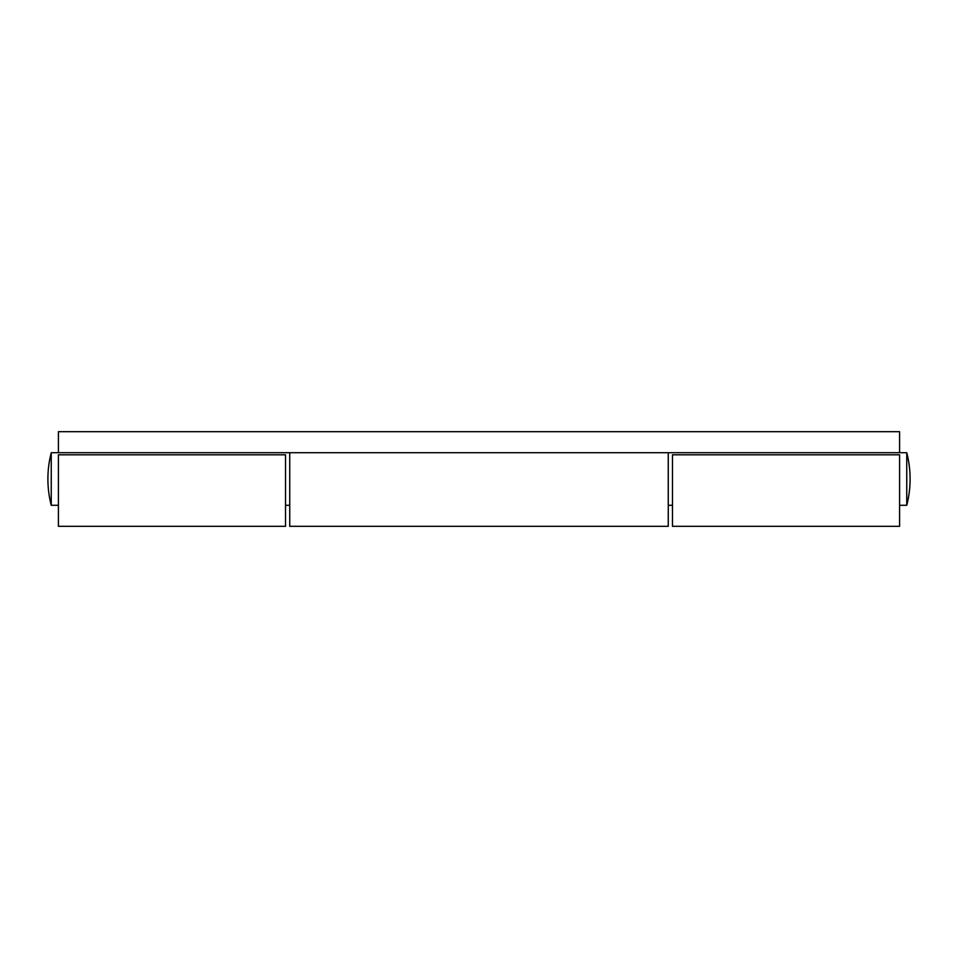 <?xml version="1.0" encoding="UTF-8"?>
<svg xmlns="http://www.w3.org/2000/svg" width="958" height="958" viewBox="0 0 958 958"><rect width="100%" height="100%" fill="white"/><g stroke="black" fill="none" stroke-linecap="round" stroke-linejoin="round"><path stroke-width="1.44" d="M58.414 454.81L58.414 526.313L285.532 526.313L285.532 454.81L58.414 454.81M906.759 452.715L906.759 505.285A105.141 105.141 0 0 0 906.759 452.715L899.586 452.715L899.586 431.687L58.414 431.687L58.414 452.715L51.241 452.715L51.241 505.285L58.414 505.285M668.265 452.715L668.265 526.313L289.735 526.313L289.735 452.715M899.586 452.715L58.414 452.715M672.468 454.81L672.468 526.313L899.586 526.313L899.586 454.81L672.468 454.81M906.759 505.285L899.586 505.285M672.468 505.285L668.265 505.285M289.735 505.285L285.532 505.285M51.241 452.715A105.141 105.141 0 0 0 51.241 505.285"/></g></svg>
